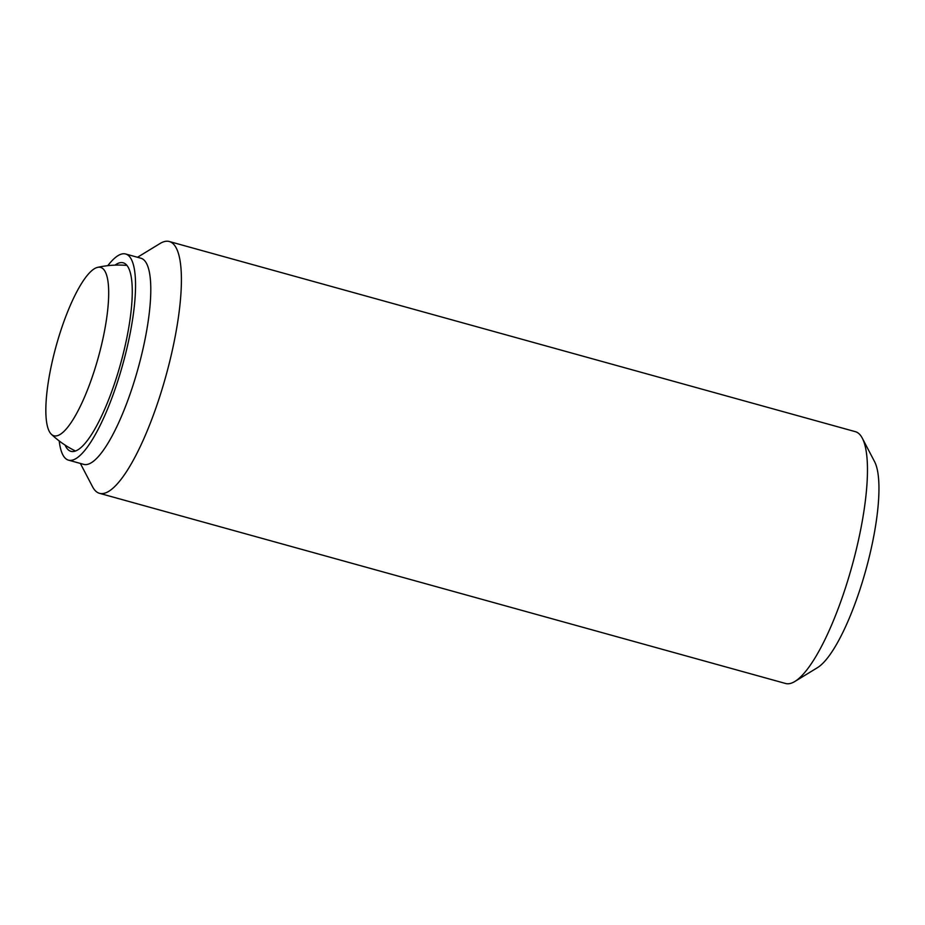 <?xml version="1.0" encoding="UTF-8"?>
<svg xmlns="http://www.w3.org/2000/svg" width="925" height="925" viewBox="0 0 925 925"><rect width="100%" height="100%" fill="white"/><g stroke="black" fill="none" stroke-linecap="round" stroke-linejoin="round"><path stroke-width="1.39" d="M50.54 433.374A87.366 21.83 105.5 0 1 60.749 330.745A87.366 21.83 105.5 0 1 97.645 267.348A87.366 21.83 105.5 0 1 103.993 269.799A87.366 21.83 105.5 0 1 94.419 370.439A87.366 21.83 105.5 0 1 51.361 434.276A87.366 21.83 105.5 0 1 50.54 433.374M137.501 257.277L160.002 243.541A130.645 32.652 105.5 0 1 169.31 241.517L855.371 431.674A130.645 32.652 105.5 0 1 862.308 438.196A130.645 32.652 105.5 0 1 845.173 588.739A130.645 32.652 105.5 0 1 794.876 681.459A130.645 32.652 105.5 0 1 785.579 683.482L99.518 493.326A130.645 32.652 105.5 0 1 92.581 486.804L80.359 463.437M862.308 438.196L874.587 461.691A110.607 27.646 105.5 0 1 860.077 589.144A110.607 27.646 105.5 0 1 817.503 667.642L794.876 681.459M169.31 241.517A130.645 32.652 105.5 0 1 159.1 398.583A130.645 32.652 105.5 0 1 99.518 493.326M107.809 265.672A106.965 26.733 105.5 0 1 125.65 253.993L140.889 258.214A106.965 26.733 105.5 0 1 132.529 386.812A106.965 26.733 105.5 0 1 83.747 464.373L68.508 460.153A106.965 26.733 105.5 0 1 59.223 440.959M125.65 253.993A106.965 26.733 105.5 0 1 117.29 382.58A106.965 26.733 105.5 0 1 68.508 460.153M115.001 265.14A97.819 24.443 105.5 0 1 123.198 262.804A97.819 24.443 105.5 0 1 115.567 380.406A97.819 24.443 105.5 0 1 70.948 451.342A97.819 24.443 105.5 0 1 65.12 445.122M126.933 265.417A97.981 97.981 0 0 0 97.645 267.348M51.384 434.299A97.981 97.981 0 0 0 75.492 451.018"/></g></svg>
